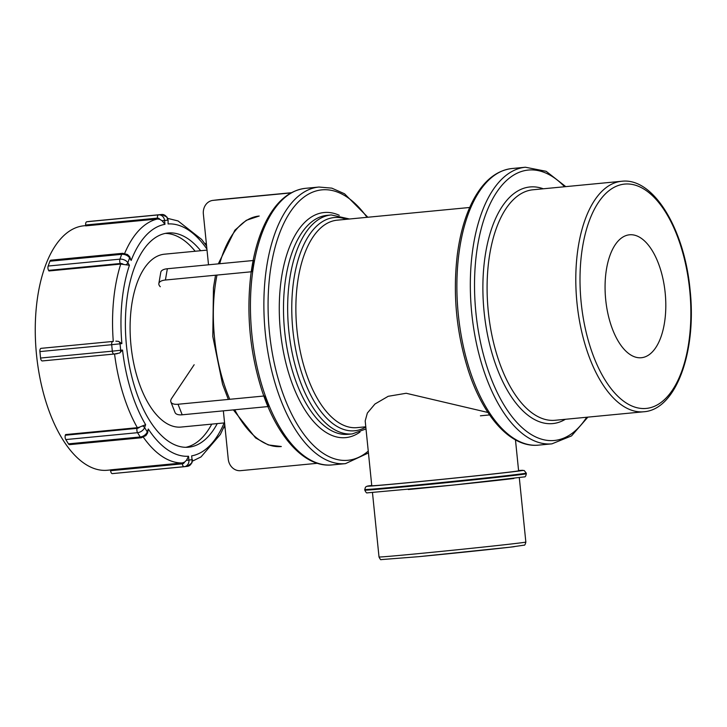 <?xml version="1.0" encoding="UTF-8"?>
<svg xmlns="http://www.w3.org/2000/svg" width="727" height="727" viewBox="0 0 727 727"><rect width="100%" height="100%" fill="white"/><g stroke="black" fill="none" stroke-linecap="round" stroke-linejoin="round"><path stroke-width="1.09" d="M629.2 234.83A61.75 29.925 -95.5 0 1 629.546 234.794A61.75 29.925 -95.5 0 1 665.196 293.045A61.75 29.925 -95.5 0 1 641.677 357.693A61.75 29.925 -95.5 0 1 641.332 357.729A61.75 29.925 -95.5 0 1 605.682 299.479A61.75 29.925 -95.5 0 1 629.2 234.83M224.57 422.896L181.096 427.058A86.831 42.084 -95.5 0 1 130.96 345.143A86.831 42.084 -95.5 0 1 164.029 254.241A86.831 42.084 -95.5 0 1 164.511 254.186L207.022 250.115M122.654 253.305A3.09 1.499 84.5 0 0 121.682 254.332A6.17 3.771 19.9 0 1 127.452 255.822A6.17 3.771 19.9 0 1 129.597 257.903A3.09 1.936 -31.9 0 0 129.533 256.531L127.507 254.523L122.654 253.305L50.881 260.184A3.09 1.499 84.5 0 0 49.909 261.211L48.164 266.037A3.09 1.499 84.5 0 0 48.6 270.38L48.963 270.962L120.737 264.074A122.79 59.514 84.5 0 0 113.276 341.408L112.858 341.454A3.09 1.499 84.5 0 0 111.676 344.707L121.882 343.607L118.528 341.363L115.838 341.154M121.882 343.607A116.611 56.524 -95.5 0 1 129.442 265.273L120.737 264.074M125.925 264.782A3.09 1.936 -31.9 0 0 127.852 262.729L129.597 257.903L131.178 260.448L129.642 256.758M217.255 423.596A107.596 52.153 -95.5 0 1 189.184 447.132A107.596 52.153 -95.5 0 1 188.584 447.205A107.596 52.153 -95.5 0 1 126.462 345.698A107.596 52.153 -95.5 0 1 167.437 233.058A107.596 52.153 -95.5 0 1 168.046 232.994A107.596 52.153 -95.5 0 1 200.679 250.724M113.276 341.408L41.075 348.342A3.09 1.499 84.5 0 0 39.903 351.586L40.558 358.038A3.09 1.499 84.5 0 0 42.339 360.937A3.09 1.499 84.5 0 0 42.357 360.928L114.094 354.049A3.09 1.499 84.5 0 0 114.13 354.049L119.71 352.986A3.09 2.699 -96.8 0 0 120.682 350.287L120.028 343.835A3.09 2.699 -96.8 0 0 118.528 341.363M117.138 353.74L42.339 360.937M224.161 422.932A116.611 56.524 -95.5 0 1 191.655 455.874L192.046 459.691L188.92 460.073L188.529 456.247A116.611 56.524 -95.5 0 1 148.299 429.012L147.272 431.865L144.6 427.576L145.636 424.713A116.611 56.524 -95.5 0 1 122.536 350.06L119.71 352.986M114.557 354.013A122.79 59.514 84.5 0 0 137.358 427.694L65.584 434.573L65.348 435.228A3.09 1.499 84.5 0 0 65.793 439.571L68.456 443.861A3.09 1.499 84.5 0 0 69.583 444.642L141.356 437.754L145.909 435.582L147.481 433.174A3.09 1.89 -160.1 0 0 147.272 431.865A6.17 3.862 148.1 0 1 145.582 434.373A6.17 3.862 148.1 0 1 140.229 436.982A3.09 1.499 84.5 0 0 141.356 437.754M148.299 429.012L147.545 432.919M142.292 425.967L139.802 427.04A3.09 1.936 148.1 0 1 137.121 428.339A3.09 1.499 84.5 0 0 137.567 432.683A6.17 3.862 -31.9 0 0 142.919 430.075A6.17 3.862 -31.9 0 0 144.6 427.576A3.09 1.89 -160.1 0 0 142.292 425.967L145.636 424.713M191.655 455.874L192.046 459.691A6.17 5.398 83.2 0 1 191.565 463.017A6.17 5.398 83.2 0 1 187.402 466.343A6.17 5.398 83.2 0 1 187.293 466.352L184.394 466.698M143.373 437.245A122.79 59.514 84.5 0 0 182.286 462.963L110.513 469.851L110.595 470.714A3.09 1.499 84.5 0 0 112.376 473.613A3.09 1.499 84.5 0 0 112.394 473.613L184.131 466.734M186.439 460.336L184.504 462.163A3.09 2.699 83.2 0 1 182.368 463.835A3.09 1.499 84.5 0 0 184.149 466.734A3.09 1.499 84.5 0 0 184.167 466.725A6.17 5.398 -96.8 0 0 184.285 466.716A6.17 5.398 -96.8 0 0 188.438 463.39A6.17 5.398 -96.8 0 0 188.92 460.073L186.439 460.336L188.529 456.247M137.358 427.694L139.802 427.04M182.286 462.963L184.504 462.163M110.522 469.951L107.378 470.251A122.79 59.514 -95.5 0 1 36.477 354.412A122.79 59.514 -95.5 0 1 83.241 225.87A122.79 59.514 -95.5 0 1 83.932 225.797L85.704 225.624M157.505 218.991L85.722 225.87L85.641 225.006L157.414 218.118A3.09 2.699 83.2 0 1 159.84 219.354L157.505 218.991A122.79 59.514 84.5 0 0 124.662 253.396M168.091 223.943L168.091 220.072L168.091 223.943A116.611 56.524 -95.5 0 1 206.922 249.088M131.178 260.448A116.611 56.524 -95.5 0 1 164.974 224.316L162.103 220.763L159.84 219.354M89.93 221.381L161.703 214.492L89.948 221.371A3.09 1.499 84.5 0 0 89.948 221.371A3.09 1.499 84.5 0 0 89.93 221.381L86.813 221.753A3.09 1.499 84.5 0 0 85.641 225.006M165.302 233.403A107.596 52.153 -95.5 0 1 195.172 251.251M211.748 424.123A107.596 52.153 -95.5 0 1 185.812 447.314M167.346 268.745A12.659 5.425 -170.2 0 0 160.794 272.262L158.85 283.539A12.659 5.425 9.8 0 1 165.411 280.022L167.346 268.745L253.123 260.52M160.303 286.738A12.659 5.425 9.8 0 1 158.85 283.539M251.224 271.789L165.411 280.022M253.559 260.484L251.624 271.753M170.89 401.967L175.043 412.509A12.659 5.643 -21.5 0 0 182.186 414.799L178.033 404.257A12.659 5.643 158.5 0 1 170.89 401.967A12.659 5.643 158.5 0 1 171.645 398.387L194.154 364.745M267.945 406.575L182.186 414.799M264.237 395.988L268.39 406.529M178.033 404.257L263.837 396.024M317.354 463.299L240.555 470.66A12.659 11.069 83.2 0 1 228.251 459.128L223.353 410.846M208.513 264.801L203.36 214.02A12.659 11.069 83.2 0 1 212.866 200.398A12.659 11.069 83.2 0 1 213.102 200.37L219.19 199.643A12.659 11.069 -96.8 0 0 218.963 199.671A12.659 11.069 -96.8 0 0 218.736 199.698M291.082 192.9L213.102 200.37M219.19 199.643L291.409 192.719M487.926 412.473L406.184 393.271L388.209 396.297L374.95 404.021L367.353 413.063L365.19 420.906L371.77 485.718A73.79 0.745 -5.8 0 0 426.885 480.847A73.79 0.745 -5.8 0 0 509.445 472.096A73.79 0.745 -5.8 0 0 518.605 470.796L515.47 439.899M621.049 181.341A115.775 56.115 84.5 0 0 576.947 302.541A115.775 56.115 84.5 0 0 643.804 411.764C676.392 409.619 696.848 350.977 690.059 289.691C684.452 229.232 653.609 177.297 621.694 181.268A115.775 56.115 84.5 0 0 621.049 181.341M689.678 289.746A112.694 54.625 -95.5 0 1 646.821 408.365A112.694 54.625 -95.5 0 1 581.191 302.777A112.694 54.625 -95.5 0 1 624.048 184.149A112.694 54.625 -95.5 0 1 689.678 289.746M643.804 411.764L555.092 420.279A115.775 56.115 -95.5 0 1 488.244 311.047A115.775 56.115 -95.5 0 1 532.337 189.847A115.775 56.115 -95.5 0 1 532.991 189.774L621.694 181.268M543.287 188.793A118.865 57.615 84.5 0 0 529.338 187.03A118.865 57.615 84.5 0 0 485.772 324.905A118.865 57.615 84.5 0 0 565.388 419.288M586.689 417.243A135.849 65.848 -95.5 0 1 481.974 348.824A135.849 65.848 -95.5 0 1 527.62 170.136A135.849 65.848 -95.5 0 1 564.588 186.748M565.77 186.63L546.15 171.299L525.403 167.237A138.93 67.338 84.5 0 0 524.621 167.328A138.93 67.338 84.5 0 0 471.705 312.774A138.93 67.338 84.5 0 0 551.929 443.843L571.522 435.909L587.87 417.134M551.929 443.843L538.48 445.133A138.93 67.338 -95.5 0 1 458.264 314.064A138.93 67.338 -95.5 0 1 511.181 168.619A138.93 67.338 -95.5 0 1 511.962 168.528L525.403 167.237M365.79 426.794L357.066 427.63A104.197 50.508 -95.5 0 1 296.907 329.331A104.197 50.508 -95.5 0 1 336.592 220.245A104.197 50.508 -95.5 0 1 337.174 220.181L469.687 207.477M346.425 219.3A107.096 51.908 84.5 0 0 291.954 317.317A107.096 51.908 84.5 0 0 355.258 430.711A107.096 51.908 84.5 0 0 365.817 427.049M349.505 219L331.258 214.938A109.986 53.316 84.5 0 0 330.64 215.001A109.986 53.316 84.5 0 0 288.746 330.149A109.986 53.316 84.5 0 0 352.25 433.91L366.008 428.948M352.25 433.91L348.088 434.31A109.986 53.316 -95.5 0 1 284.584 330.549A109.986 53.316 -95.5 0 1 326.478 215.401A109.986 53.316 -95.5 0 1 327.086 215.337L331.258 214.938M339.255 215.292A113.076 54.807 84.5 0 0 323.47 212.593A113.076 54.807 84.5 0 0 282.43 346.261A113.076 54.807 84.5 0 0 360.038 432.038M368.262 451.103A135.849 65.848 -95.5 0 1 272.48 354.085A135.849 65.848 -95.5 0 1 321.17 189.938A135.849 65.848 -95.5 0 1 367.008 217.328M367.853 217.246L344.534 193.782L331.83 188.148L318.953 187.039A138.93 67.338 84.5 0 0 318.172 187.121A138.93 67.338 84.5 0 0 265.255 332.566A138.93 67.338 84.5 0 0 345.47 463.635L368.444 452.948M345.47 463.635L332.03 464.926A138.93 67.338 -95.5 0 1 251.815 333.857A138.93 67.338 -95.5 0 1 304.731 188.411A138.93 67.338 -95.5 0 1 305.513 188.329L318.953 187.039M233.376 409.892L255.586 437.927L268.272 444.933L281.331 446.523A115.775 56.115 -95.5 0 1 234.739 409.755M229.768 399.296A115.775 56.115 -95.5 0 1 216.982 275.07M219.681 263.728A115.775 56.115 -95.5 0 1 258.576 216.101M129.442 265.273L127.852 262.729A6.17 3.771 -160.1 0 0 125.707 260.648A6.17 3.771 -160.1 0 0 119.937 259.157A3.09 1.499 84.5 0 0 120.382 263.501A3.09 1.89 19.9 0 1 123.263 264.246M48.6 270.38L120.382 263.501M49.909 261.211L121.682 254.332L119.937 259.157L48.164 266.037M122.536 350.06L112.331 351.159A3.09 1.499 84.5 0 0 114.112 354.049M164.974 224.316L164.584 220.499L167.71 220.127A6.17 5.398 83.2 0 0 166.574 216.964A6.17 5.398 83.2 0 0 161.703 214.492L158.586 214.874A3.09 1.499 84.5 0 0 157.414 218.118M39.903 351.586L111.676 344.707L112.331 351.159L40.558 358.038M112.858 341.454L41.075 348.342M65.793 439.571L137.567 432.683L140.229 436.982L68.456 443.861M137.121 428.339L65.348 435.228M182.368 463.835L110.595 470.714M162.103 220.763L164.584 220.499A6.17 5.398 -96.8 0 0 163.448 217.337A6.17 5.398 -96.8 0 0 158.586 214.874L86.813 221.753M161.721 214.492A3.09 1.499 84.5 0 0 161.703 214.492L167.001 217.064L168.091 220.072M513.18 471.741A78.089 0.791 174.2 0 1 407.602 482.773A78.089 0.791 174.2 0 1 371.751 485.454L366.472 486.427L365.463 487.217L364.745 489.535A81.17 0.827 -5.8 0 0 406.429 486.018A81.17 0.827 -5.8 0 0 516.179 474.549A81.17 0.827 -5.8 0 0 526.257 473.123L524.194 470.505L518.578 470.542A78.089 0.791 174.2 0 1 513.18 471.741M364.809 490.143C365.872 492.379 366.681 493.288 367.226 492.861L453.993 484.982L524.53 476.876C525.257 477.066 525.857 476.021 526.321 473.74A81.17 0.827 174.2 0 1 516.243 475.167A81.17 0.827 174.2 0 1 406.493 486.636A81.17 0.827 174.2 0 1 364.809 490.143L364.745 489.535M408.292 489.525A78.089 0.791 -5.8 0 0 513.862 478.493M514.307 546.686A70.71 0.718 -5.8 0 1 418.707 556.673L510.118 547.177L524.122 545.159C524.694 545.477 525.276 544.441 525.848 542.06A73.79 0.745 174.2 0 1 516.679 543.351A73.79 0.745 174.2 0 1 416.907 553.783A73.79 0.745 174.2 0 1 379.012 556.973L372.488 492.733M538.48 445.133C511.09 448.059 483.382 417.144 468.306 370.461C456.329 332.557 452.676 293.899 457.338 254.486C460.246 232.358 465.807 213.756 474.013 198.698C484.118 180.432 496.768 170.382 511.962 168.528M489.58 414.926L480.411 415.808M332.03 464.926C304.64 467.861 276.932 436.945 261.856 390.263C249.879 352.35 246.226 313.7 250.888 274.288C253.796 252.151 259.357 233.558 267.563 218.491C277.669 200.234 290.318 190.174 305.513 188.329M228.333 399.432L222.562 384.229L212.802 336.483L213.447 287.792L215.528 275.215M218.291 263.865L234.885 230.186L246.289 220.317L259.221 216.028M129.997 257.267L129.533 256.531M147.481 433.174L147.799 432.311M192.428 459.646L191.964 462.808L187.402 466.343L112.376 473.613M223.589 427.876L225.034 427.449M204.741 243.454L206.359 243.581M167.692 218.391L178.051 220.944L201.588 239.392L206.613 246.08M192.401 461.163L201.006 456.929L220.363 434.446L224.797 425.077M212.866 200.398L218.963 199.671M526.321 473.74L526.257 473.123M418.688 556.673L381.157 559.608C380.821 560.09 380.112 559.208 379.012 556.973M525.848 542.06L519.314 477.812"/></g></svg>
